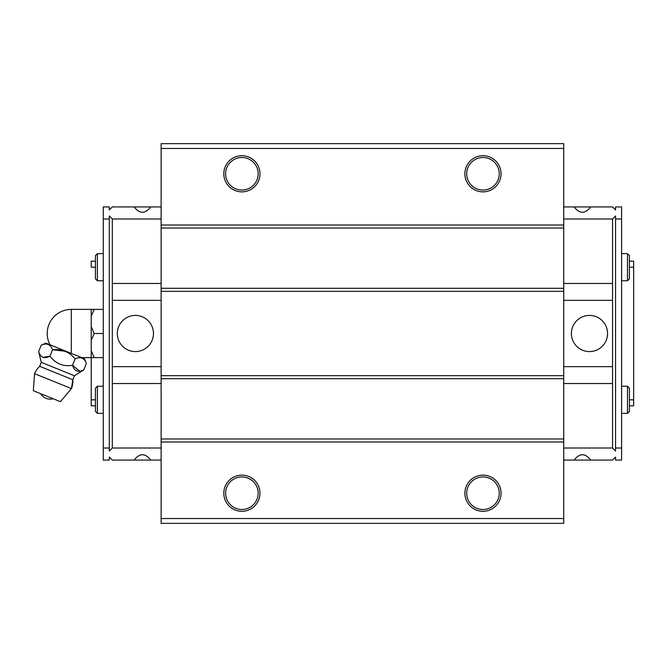 <?xml version="1.0" encoding="UTF-8"?>
<svg xmlns="http://www.w3.org/2000/svg" width="667" height="667" viewBox="0 0 667 667"><rect width="100%" height="100%" fill="white"/><g stroke="black" fill="none" stroke-linecap="round" stroke-linejoin="round"><path stroke-width="1" d="M34.542 373.678A19.893 19.893 0 0 1 39.678 366.35L72.82 379.74L71.427 388.586L34.542 373.678L33.35 390.729L60.439 401.676L71.427 388.586A19.893 19.893 0 0 0 72.82 379.74L74.462 375.771L41.262 362.356L38.644 351.592C40.57 357.62 44.339 359.146 49.942 356.153L52.543 349.708C50.409 344.264 46.64 342.738 41.254 345.147L45.931 343.155L84.434 358.713L86.418 363.398C84.284 357.946 80.515 356.428 75.129 358.829C69.201 351.859 61.672 348.816 52.543 349.708L65.066 351.251M71.319 353.418L71.319 309.388L94.214 309.388L91.212 316.291L91.212 326.597L94.214 333.5L91.212 340.403L91.212 350.709L94.214 357.612L91.212 357.612L91.212 405.828L95.431 405.828M94.214 309.388L103.268 309.388L103.268 357.612L94.214 357.612M94.214 333.5L103.268 333.5M91.212 309.388L91.212 316.291M91.212 326.597L91.212 340.403M91.212 350.709L91.212 357.612L81.699 357.612M42.863 357.42L49.942 356.153C55.72 363.732 63.248 366.775 72.52 365.283L75.129 358.829M79.748 371.261L72.52 365.283C74.454 371.311 78.214 372.828 83.817 369.843L86.418 363.398M38.644 351.592L41.254 345.147M74.462 375.771L83.817 369.843M161.122 206.928L150.725 206.928C145.206 214.007 139.678 214.007 134.159 206.928L112.306 206.928L109.288 209.947L109.288 206.928L103.268 206.928L103.268 460.072L109.288 460.072L109.288 457.053L112.306 460.072L134.159 460.072C139.678 452.993 145.206 452.993 150.725 460.072L134.159 460.072M161.122 218.984L112.306 218.984L109.288 215.975L109.288 218.984L103.268 218.984M563.732 206.928L574.137 206.928C579.656 214.007 585.184 214.007 590.704 206.928L612.556 206.928L615.566 209.947L615.566 206.928L621.594 206.928L621.594 218.984L615.566 218.984L615.566 215.975L612.556 218.984L563.732 218.984M161.122 460.072L150.725 460.072M161.122 448.016L112.306 448.016L112.306 366.65L161.122 366.65M103.268 448.016L109.288 448.016L109.288 451.025L112.306 448.016M563.732 460.072L590.704 460.072C585.184 452.993 579.656 452.993 574.137 460.072M590.704 460.072L612.556 460.072L615.566 457.053L615.566 460.072L621.594 460.072L621.594 218.984M563.732 448.016L612.556 448.016L615.566 451.025L615.566 448.016L621.594 448.016M134.159 206.928L150.725 206.928M590.704 206.928L574.137 206.928M612.556 448.016L612.556 366.65L563.732 366.65M563.732 300.35L612.556 300.35L612.556 218.984M615.566 448.016L615.566 218.984M109.288 448.016L109.288 218.984M112.306 366.65L112.306 218.984M103.268 386.235L97.39 386.235L95.431 388.194L95.431 411.397L97.39 413.357L103.268 413.357M103.268 253.643L97.39 253.643L95.431 255.603L95.431 278.806L97.39 280.765L103.268 280.765M95.431 261.172L91.212 261.172L91.212 267.2L95.431 267.2M629.431 261.172L633.65 261.172L633.65 405.828L629.431 405.828L629.431 399.8L633.65 399.8M161.122 518.534L161.122 523.353L563.732 523.353L563.732 518.534L161.122 518.534L161.122 143.647L563.732 143.647L563.732 518.534M563.732 148.466L161.122 148.466M241.888 191.863A18.084 18.084 0 0 0 257.545 164.741A18.084 18.084 0 0 0 226.23 164.741A18.084 18.084 0 0 0 241.888 191.863M482.975 191.863A18.084 18.084 0 0 0 498.633 164.741A18.084 18.084 0 0 0 467.317 164.741A18.084 18.084 0 0 0 482.975 191.863M563.732 225.012L161.122 225.012M563.732 228.022L161.122 228.022M563.732 288.294L161.122 288.294M563.732 291.312L161.122 291.312M563.732 375.688L161.122 375.688M563.732 378.706L161.122 378.706M563.732 438.978L161.122 438.978M563.732 441.988L161.122 441.988M482.975 511.297A18.084 18.084 0 0 0 498.633 484.175A18.084 18.084 0 0 0 467.317 484.175A18.084 18.084 0 0 0 482.975 511.297M241.888 511.297A18.084 18.084 0 0 0 257.545 484.175A18.084 18.084 0 0 0 226.23 484.175A18.084 18.084 0 0 0 241.888 511.297M241.888 509.488A16.275 16.275 0 0 0 258.162 493.221A16.275 16.275 0 0 0 241.888 476.947A16.275 16.275 0 0 0 225.613 493.221A16.275 16.275 0 0 0 241.888 509.488M241.888 190.053A16.275 16.275 0 0 0 258.162 173.779A16.275 16.275 0 0 0 241.888 157.512A16.275 16.275 0 0 0 225.613 173.779A16.275 16.275 0 0 0 241.888 190.053M482.975 190.053A16.275 16.275 0 0 0 499.249 173.779A16.275 16.275 0 0 0 482.975 157.512A16.275 16.275 0 0 0 466.7 173.779A16.275 16.275 0 0 0 482.975 190.053M482.975 509.488A16.275 16.275 0 0 0 499.249 493.221A16.275 16.275 0 0 0 482.975 476.947A16.275 16.275 0 0 0 466.7 493.221A16.275 16.275 0 0 0 482.975 509.488M607.554 333.5A18.084 18.084 0 0 0 580.432 317.842A18.084 18.084 0 0 0 580.432 349.158A18.084 18.084 0 0 0 607.554 333.5M612.556 300.35L612.556 366.65M112.306 300.35L161.122 300.35M153.468 333.5A18.084 18.084 0 0 0 126.346 317.842A18.084 18.084 0 0 0 126.346 349.158A18.084 18.084 0 0 0 153.468 333.5M91.212 399.8L95.431 399.8M633.65 267.2L629.431 267.2L629.431 273.228M621.594 253.643L627.472 253.643L629.431 255.603L629.431 278.806L627.472 280.765L627.472 253.643M621.594 386.235L627.472 386.235L629.431 388.194L629.431 411.397L627.472 413.357L627.472 386.235M612.556 383.525L563.732 383.525M612.556 283.475L563.732 283.475M112.306 383.525L161.122 383.525M112.306 283.475L161.122 283.475M97.39 253.643L97.39 280.765M97.39 386.235L97.39 413.357M71.319 309.388A24.112 24.112 0 0 0 50.033 344.814M40.654 393.68A10.972 10.972 0 0 0 53.135 398.724M39.678 366.35L41.262 362.356M621.594 280.765L627.472 280.765M621.594 413.357L627.472 413.357"/></g></svg>
